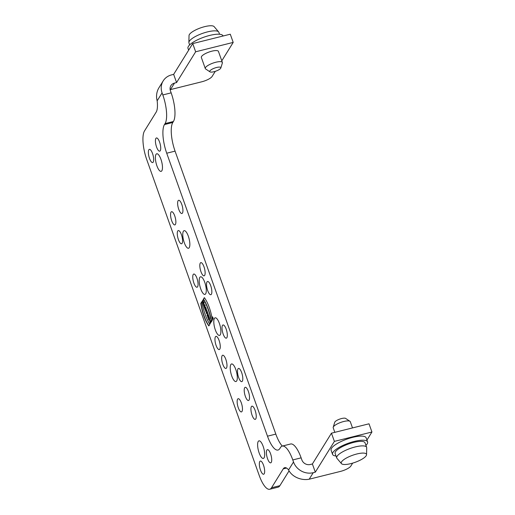 <?xml version="1.0" encoding="UTF-8"?>
<svg xmlns="http://www.w3.org/2000/svg" width="515" height="515" viewBox="0 0 515 515"><rect width="100%" height="100%" fill="white"/><g stroke="black" fill="none" stroke-linecap="round" stroke-linejoin="round"><path stroke-width="0.77" d="M204.346 297.651L203.361 299.241A25.37 8.04 76 0 1 211.395 321.798L212.38 320.208A21.244 6.734 -104 0 0 204.346 297.651M203.406 304.854L204.667 308.388L205.163 305.755L204.732 304.552L203.406 304.854M206.818 310.416L206.888 311.562L206.193 312.682L206.56 313.706L207.255 312.586L207.539 313.384L207.751 313.036L206.818 310.416M207.938 313.551L207.024 315.019L207.391 316.036L208.298 314.568L207.938 313.551M208.839 325.924A21.244 6.734 76 0 1 200.805 303.367L201.796 301.777A25.37 8.04 -104 0 0 209.824 324.328L208.839 325.924M208.009 317.781L207.661 316.802L208.569 315.334L209.039 316.641L208.858 318.418L209.373 317.588L209.721 318.566L208.813 320.034L208.35 318.734L208.524 316.957L208.009 317.781M288.593 469.931L293.511 461.987L292.784 459.934A22.673 7.184 -104 0 0 282.246 446.087A22.673 7.184 -104 0 0 280.437 447.574L279.832 448.552A22.673 7.184 76 0 1 278.023 450.039A22.673 7.184 76 0 1 267.485 436.192L166.718 153.213A22.673 7.184 76 0 1 164.465 124.566L165.07 123.587A22.673 7.184 -104 0 0 162.811 94.94L162.083 92.887L157.159 100.831A18.134 5.749 76 0 1 156.2 112.07L144.496 130.965A22.673 7.184 -104 0 0 146.756 159.618L259.2 475.403A22.673 7.184 -104 0 0 269.738 489.25A22.673 7.184 -104 0 0 271.547 487.763L283.25 468.862A18.134 5.749 76 0 1 284.698 467.672A18.134 5.749 76 0 1 288.593 469.931A15.804 11.671 -164.1 0 0 309.193 479.208L313.229 472.693A15.868 14.381 -148.2 0 1 293.511 461.987M260.487 470.092A6.798 2.157 76 0 1 260.352 461.047A6.798 2.157 76 0 1 263.513 465.206A6.798 2.157 76 0 1 263.648 474.244A6.798 2.157 76 0 1 260.487 470.092M267.549 458.691A6.798 2.157 76 0 1 267.414 449.647A6.798 2.157 76 0 1 270.575 453.799A6.798 2.157 76 0 1 270.71 462.843A6.798 2.157 76 0 1 267.549 458.691M259.135 452.904A9.07 2.878 76 0 1 258.955 440.846A9.07 2.878 76 0 1 263.171 446.383A9.07 2.878 76 0 1 263.345 458.44A9.07 2.878 76 0 1 259.135 452.904M252.073 415.219A6.798 2.157 76 0 1 251.938 406.174A6.798 2.157 76 0 1 255.099 410.333A6.798 2.157 76 0 1 255.234 419.371A6.798 2.157 76 0 1 252.073 415.219M245.352 396.35A6.798 2.157 76 0 1 245.217 387.312A6.798 2.157 76 0 1 248.378 391.464A6.798 2.157 76 0 1 248.513 400.509A6.798 2.157 76 0 1 245.352 396.35M238.638 377.489A6.798 2.157 76 0 1 238.503 368.444A6.798 2.157 76 0 1 241.664 372.603A6.798 2.157 76 0 1 241.799 381.641A6.798 2.157 76 0 1 238.638 377.489M231.75 376.008A9.07 2.878 76 0 1 231.576 363.951A9.07 2.878 76 0 1 235.786 369.493A9.07 2.878 76 0 1 235.967 381.544A9.07 2.878 76 0 1 231.75 376.008M238.291 407.758A6.798 2.157 76 0 1 238.155 398.713A6.798 2.157 76 0 1 241.316 402.865A6.798 2.157 76 0 1 241.451 411.91A6.798 2.157 76 0 1 238.291 407.758M222.808 364.285A6.798 2.157 76 0 1 222.68 355.241A6.798 2.157 76 0 1 225.84 359.399A6.798 2.157 76 0 1 225.969 368.437A6.798 2.157 76 0 1 222.808 364.285M216.094 345.417A6.798 2.157 76 0 1 215.959 336.379A6.798 2.157 76 0 1 219.12 340.531A6.798 2.157 76 0 1 219.255 349.576A6.798 2.157 76 0 1 216.094 345.417M223.156 334.016A6.798 2.157 76 0 1 223.021 324.971A6.798 2.157 76 0 1 226.182 329.13A6.798 2.157 76 0 1 226.317 338.168A6.798 2.157 76 0 1 223.156 334.016M215.322 329.87A9.07 2.878 76 0 1 215.148 317.813A9.07 2.878 76 0 1 219.358 323.356A9.07 2.878 76 0 1 219.538 335.407A9.07 2.878 76 0 1 215.322 329.87M200.721 288.857A9.07 2.878 76 0 1 200.541 276.8A9.07 2.878 76 0 1 204.758 282.342A9.07 2.878 76 0 1 204.931 294.4A9.07 2.878 76 0 1 200.721 288.857M207.674 290.544A6.798 2.157 76 0 1 207.545 281.505A6.798 2.157 76 0 1 210.706 285.658A6.798 2.157 76 0 1 210.835 294.702A6.798 2.157 76 0 1 207.674 290.544M200.959 271.682A6.798 2.157 76 0 1 200.824 262.637A6.798 2.157 76 0 1 203.985 266.789A6.798 2.157 76 0 1 204.12 275.834A6.798 2.157 76 0 1 200.959 271.682M193.898 283.083A6.798 2.157 76 0 1 193.762 274.038A6.798 2.157 76 0 1 196.923 278.197A6.798 2.157 76 0 1 197.058 287.235A6.798 2.157 76 0 1 193.898 283.083M184.293 242.72A9.07 2.878 76 0 1 184.113 230.662A9.07 2.878 76 0 1 188.329 236.205A9.07 2.878 76 0 1 188.503 248.262A9.07 2.878 76 0 1 184.293 242.72M178.415 239.61A6.798 2.157 76 0 1 178.28 230.572A6.798 2.157 76 0 1 181.441 234.724A6.798 2.157 76 0 1 181.576 243.769A6.798 2.157 76 0 1 178.415 239.61M178.763 209.341A6.798 2.157 76 0 1 178.628 200.303A6.798 2.157 76 0 1 181.789 204.455A6.798 2.157 76 0 1 181.924 213.5A6.798 2.157 76 0 1 178.763 209.341M171.701 220.748A6.798 2.157 76 0 1 171.566 211.704A6.798 2.157 76 0 1 174.727 215.856A6.798 2.157 76 0 1 174.862 224.901A6.798 2.157 76 0 1 171.701 220.748M156.908 165.824A9.07 2.878 76 0 1 156.734 153.773A9.07 2.878 76 0 1 160.944 159.309A9.07 2.878 76 0 1 161.124 171.366A9.07 2.878 76 0 1 156.908 165.824M149.505 158.408A6.798 2.157 76 0 1 149.369 149.369A6.798 2.157 76 0 1 152.53 153.522A6.798 2.157 76 0 1 152.665 162.566A6.798 2.157 76 0 1 149.505 158.408M156.566 147.007A6.798 2.157 76 0 1 156.431 137.962A6.798 2.157 76 0 1 159.592 142.121A6.798 2.157 76 0 1 159.727 151.159A6.798 2.157 76 0 1 156.566 147.007M210.255 321.881L209.978 322.332L209.914 320.755L210.764 322.602L210.996 322.229L209.592 319.609L210.165 323.626L210.616 322.905L210.255 321.881M203.065 299.878L202.157 301.346L202.517 302.363L202.878 301.784L203.277 304.487L204.185 303.02L203.824 302.002L203.489 302.537L203.065 299.878M213.049 319.197A1.249 0.393 -104 0 0 212.985 317.794A1.249 0.393 -104 0 0 212.347 316.86A1.249 0.393 -104 0 0 212.27 318.167A1.249 0.393 -104 0 0 212.953 319.281A1.249 0.393 -104 0 0 213.049 319.197A1.249 0.393 76 0 1 212.779 318.901M205.157 309.76L204.79 308.743L205.697 307.275C206.592 309.464 206.689 310.513 205.994 310.416L205.846 311.697L205.459 309.27L205.157 309.76M206.296 310.629L205.994 310.416L206.399 310.564M315.315 472.171L334.383 441.387L371.933 432.008L369.01 423.806L331.46 433.179L312.393 463.97L315.315 472.171L313.229 472.693M371.933 432.008L366.938 440.068M352.659 463.12L350.844 466.056A9.07 2.536 -19.6 0 1 340.479 471.399L309.193 479.208M289.07 470.852L279.89 485.677A22.673 7.184 76 0 1 278.081 487.164L269.738 489.25M162.811 94.94L171.16 92.855L170.426 90.801A6.798 6.161 -148.2 0 1 170.896 85.67A6.798 6.161 -148.2 0 1 174.495 83.089L170.459 89.604A6.837 5.607 -65.1 0 0 170.143 89.713M173.658 74.366L192.732 43.582L195.649 51.783L176.581 82.567L173.658 74.366L171.572 74.887A15.868 14.381 31.8 0 0 163.184 80.907L158.948 87.769A15.804 14.504 80.2 0 0 157.159 100.831M163.184 80.907A15.868 14.381 31.8 0 0 162.083 92.887M170.459 89.604L201.751 81.795A9.07 2.536 160.4 0 0 212.109 76.452L215.276 71.34M192.732 43.582L230.282 34.209L233.198 42.41L195.649 51.783M221.791 60.828L233.198 42.41M205.285 68.54L201.346 57.468A9.07 2.536 -19.6 0 1 201.462 56.656A9.07 2.536 -19.6 0 1 210.281 51.622A9.07 2.536 -19.6 0 1 218.431 51.384L222.371 62.457A9.07 2.536 160.4 0 0 214.227 62.695A9.07 2.536 160.4 0 0 205.401 67.729A9.07 2.536 160.4 0 0 205.285 68.54A9.07 2.536 160.4 0 0 205.64 68.965L209.966 71.849A5.897 1.648 160.4 0 0 215.843 71.154A5.897 1.648 160.4 0 0 220.838 67.98A5.897 1.648 160.4 0 0 216.12 67.607A5.897 1.648 160.4 0 0 209.811 71.051A5.897 1.648 160.4 0 0 209.966 71.849M174.495 83.089L176.581 82.567M171.16 92.855A22.673 7.184 76 0 1 173.413 121.508L172.808 122.48A22.673 7.184 -104 0 0 175.068 151.133L275.828 434.106A22.673 7.184 -104 0 0 282.317 446.067M282.246 446.087L290.589 444.001A22.673 7.184 76 0 1 301.127 457.848L301.854 459.901A6.798 6.161 31.8 0 0 310.307 464.491L312.393 463.97M334.383 441.387L331.46 433.179M365.933 445.353A18.591 5.195 160.4 0 0 367.588 441.896L366.126 437.795A18.591 5.195 160.4 0 0 349.833 438.156A18.591 5.195 160.4 0 0 331.512 448.301A18.591 5.195 160.4 0 0 331.106 450.265L332.568 454.365A18.591 5.195 160.4 0 0 336.038 456M220.838 67.98L222.364 63.004A9.07 2.536 160.4 0 0 222.371 62.457M188.876 42.462L189.031 35.554A13.396 3.74 -19.6 0 1 204.127 26.793A13.396 3.74 -19.6 0 1 214.124 26.619L218.605 31.872A15.868 4.435 160.4 0 0 206.766 32.078A15.868 4.435 160.4 0 0 188.876 42.462A15.868 4.435 160.4 0 0 188.947 42.932L189.649 44.895M219.545 34.248L218.849 32.291A15.868 4.435 160.4 0 0 218.605 31.872M188.645 50.18L187.994 48.359A18.591 5.195 -19.6 0 1 203.76 37.228A18.591 5.195 -19.6 0 1 223.014 35.889L223.059 36.011M367.588 441.896A18.591 5.195 160.4 0 0 351.288 442.263A18.591 5.195 160.4 0 0 332.973 452.402A18.591 5.195 160.4 0 0 332.568 454.365M341.458 463.635L336.977 458.376A15.868 4.435 -19.6 0 1 336.733 457.964L335.13 453.451A15.868 4.435 -19.6 0 1 335.477 451.777A15.868 4.435 -19.6 0 1 351.114 443.119A15.868 4.435 -19.6 0 1 365.026 442.803L366.635 447.316A15.868 4.435 -19.6 0 1 366.706 447.793L366.551 454.7A13.396 3.74 160.4 0 0 355.421 454.365A13.396 3.74 160.4 0 0 341.548 461.871A13.396 3.74 160.4 0 0 341.458 463.635A13.396 3.74 160.4 0 0 355.131 462.315A13.396 3.74 160.4 0 0 366.551 454.7M336.733 457.964A15.868 4.435 -19.6 0 1 337.08 456.284A15.868 4.435 -19.6 0 1 352.717 447.632A15.868 4.435 -19.6 0 1 366.635 447.316M334.827 432.343L333.211 427.798A9.07 2.536 -19.6 0 1 333.218 427.244A9.07 2.536 -19.6 0 1 333.398 426.851A9.07 2.536 -19.6 0 1 341.439 422.178A9.07 2.536 -19.6 0 1 349.943 421.289A9.07 2.536 -19.6 0 1 350.297 421.714L352.511 427.926M333.218 427.244L334.744 422.274A5.897 1.648 -19.6 0 1 334.859 422.017A5.897 1.648 -19.6 0 1 340.087 418.978A5.897 1.648 -19.6 0 1 345.617 418.399L349.943 421.289M207.661 316.802L208.157 317.549M208.633 315.515L207.873 316.751M208.858 318.418L209.438 317.768M208.35 318.734L208.955 319.802M208.524 316.957L208.556 318.682M209.978 322.332L210.32 322.068M210.925 322.351L210.023 320.774M210.294 323.42L209.702 319.603M202.157 301.346L203.129 300.058M202.665 302.131L202.363 301.294M202.878 301.784L203.27 302.891M202.916 303.47L203.483 302.839M203.419 304.256L203.122 303.419M203.489 302.537L203.889 302.183M212.373 317.279A1.249 0.393 76 0 1 212.463 316.88M212.933 318.862L212.438 317.227L212.933 318.862M200.805 303.367L201.017 303.316A21.244 6.734 -104 0 0 208.955 325.744M201.835 301.996L201.017 303.316M205.865 308.62L206.084 309.425M204.79 308.743L205.298 309.528M205.768 307.449L205.002 308.691M205.44 310.571L205.897 311.215M205.543 309.515L205.652 310.519M207.024 315.019L208.002 313.732M207.532 315.804L207.236 314.968M206.888 311.562L206.811 310.712M206.193 312.682L207.101 311.511M206.702 313.474L206.406 312.631M207.255 312.586L207.68 313.152M204.275 305.755L204.867 305.569L204.7 306.322L204.275 305.755M204.655 305.62L204.494 306.374M204.391 306.953L203.618 304.803M204.307 307.378L204.597 306.901M204.745 307.97L204.513 307.326M203.361 299.241L204.442 297.779M211.562 321.527A25.37 8.04 -104 0 0 203.573 299.189M212.637 317.472L212.682 318.721L212.637 317.472M212.676 317.839L212.727 318.173L212.753 317.813M283.25 468.862L286.54 468.045M271.547 487.763L279.89 485.677M165.07 123.587L173.413 121.508M164.465 124.566L172.808 122.48M166.718 153.213L175.068 151.133M267.485 436.192L275.828 434.106M292.784 459.934L301.127 457.848"/></g></svg>
